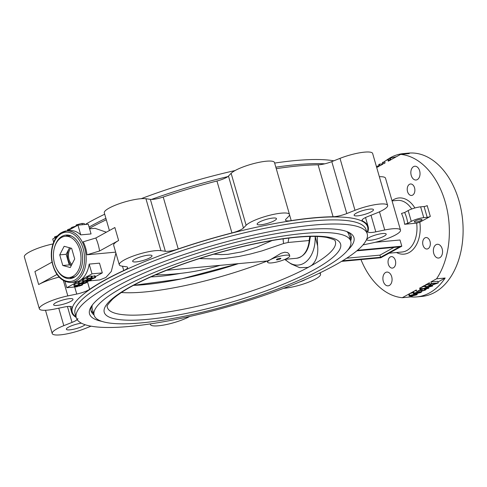 <?xml version="1.0" encoding="UTF-8"?>
<svg xmlns="http://www.w3.org/2000/svg" width="487" height="487" viewBox="0 0 487 487"><rect width="100%" height="100%" fill="white"/><g stroke="black" fill="none" stroke-linecap="round" stroke-linejoin="round"><path stroke-width="0.73" d="M315.156 236.432A29.36 19.437 84.7 0 1 288.961 262.481A29.36 19.437 84.7 0 1 285.236 259.321M309.032 266.876L310.931 265.811M121.366 292.498A115.656 24.046 163.9 0 0 267.247 261.014M284.718 259.461L286.983 260.989M288.961 262.481L291.281 264.015L299.596 267.643L307.644 267.46A33.104 21.915 84.7 0 0 312.027 265.044C316.52 260.612 318.388 254.238 317.627 245.923L317.226 236.487M317.627 245.923L315.18 236.432M93.498 313.086A135.289 28.13 -16.1 0 1 90.935 310.158M350.75 235.166A135.289 28.13 -16.1 0 1 350.147 239.007M350.762 241.144A133.56 27.771 163.9 0 0 214.737 251.499A133.56 27.771 163.9 0 0 94.113 315.217A133.56 27.771 163.9 0 0 141.248 322.893A133.56 27.771 163.9 0 0 281.066 287.72A133.56 27.771 163.9 0 0 350.762 241.144L348.905 234.704A133.56 27.771 163.9 0 0 346.835 231.569M92.335 305.026A133.56 27.771 163.9 0 0 92.256 308.782L94.113 315.217M238.405 263.65A113.355 23.571 -16.1 0 1 133.432 285.37L181.645 278.868L238.435 263.644M347.742 231.928A135.289 28.13 -16.1 0 1 351.09 236.061A135.289 28.13 -16.1 0 1 350.677 240.846M94.028 314.925A135.289 28.13 -16.1 0 1 91.124 311.102A135.289 28.13 -16.1 0 1 91.757 305.812M280.062 258.274A2.301 0.481 -16.1 0 1 280.798 258.323A2.301 0.481 -16.1 0 1 278.795 259.504A2.301 0.481 -16.1 0 1 276.476 259.571A2.301 0.481 -16.1 0 1 277.87 258.798A2.301 0.481 -16.1 0 1 280.062 258.274M287.257 258.25A11.511 2.392 -16.1 0 1 275.265 262.347A11.511 2.392 -16.1 0 1 267.6 262.237A11.511 2.392 -16.1 0 1 270.072 259.839A11.511 2.392 -16.1 0 1 282.064 255.742A11.511 2.392 -16.1 0 1 289.728 255.852A11.511 2.392 -16.1 0 1 287.257 258.25M213.714 254.184L221.323 254.64L227.946 254.33L242.082 251.828L256.905 247.146L272.166 240.511M283.197 238.8A17.27 9.083 -121.1 0 0 283.659 243.506L261.903 250.921L250.604 253.964L238.892 256.479L224.263 258.524L217.232 258.999L199.353 258.579M289.728 255.852L289.272 254.324L287.714 252.674L284.804 252.205L281.078 253.289L270.072 259.839L267.412 260.971L166.481 270.291M288.968 238.052A17.27 11.432 -95.3 0 0 288.146 242.471L283.659 243.506M61.593 237.431A20.728 13.721 84.7 0 1 65.307 236.274A20.728 13.721 84.7 0 1 80.879 255.651A20.728 13.721 84.7 0 1 69.124 277.547A20.728 13.721 84.7 0 1 53.954 261.05A20.728 13.721 84.7 0 1 61.593 237.431M64.15 246.288L59.731 254.878L62.799 265.5L70.28 267.533L74.7 258.944L71.632 248.327L64.15 246.288M65.307 236.274L68.746 235.958A20.728 13.721 84.7 0 1 71.638 236.146M75.363 276.513A20.728 13.721 84.7 0 1 72.557 277.231L69.124 277.547M69.538 247.755L66.177 254.281L69.245 264.904L71.339 265.47M69.245 264.904L62.799 265.5M66.177 254.281L59.731 254.878M69.172 264.648A11.171 7.396 -95.3 0 0 69.422 264.952M66.281 254.074A11.171 7.396 -95.3 0 0 66.25 254.537M69.653 247.786A11.171 7.396 -95.3 0 0 71.315 265.464M70.883 248.12A9.789 6.477 -95.3 0 0 71.881 264.429M388.949 160.826L388.565 159.499L387.81 159.566L388.279 161.191L400.643 154.379L409.238 153.588A71.96 47.647 -95.3 0 0 403.431 153.594A71.96 47.647 -95.3 0 0 390.531 157.618A71.96 47.647 -95.3 0 0 385.954 160.588M376.713 167.558L379.196 166.195L378.728 164.569L379.483 164.156L379.951 165.781L382.879 164.162L382.417 162.542L383.306 162.049L383.774 163.675L385.071 162.956L384.602 161.337L387.81 159.566M413.408 293.643L414.023 293.077L419.197 291.78L421.565 291.914L420.938 292.492L415.667 293.795L413.408 293.643L413.128 291.725L409.829 293.539L413.128 292.681M409.104 296.011L409.719 295.445L414.894 294.148L417.262 294.288L416.635 294.86L411.369 296.163L409.104 296.011L408.824 294.093L402.274 297.703L410.864 296.906L412.434 296.047M400.643 154.379A71.96 47.647 84.7 0 1 445.203 201.953A71.96 47.647 84.7 0 1 436.559 278.82L445.155 278.028L437.996 281.967M436.559 278.82L430.922 281.924L437.795 281.291L438.263 282.91L430.411 285.705L428.682 285.473L429.869 284.384L429.4 282.764L425.321 285.011L428.463 284.718M428.682 285.473L428.213 283.848L429.4 282.764M421.218 289.15L430.849 286.496L425.041 287.044L425.79 286.63L432.669 285.997L423.118 288.639L428.84 288.103L428.091 288.517L421.218 289.15L420.75 287.525L419.654 288.127L420.378 288.06L420.75 288.767L421.925 289.175L422.899 288.998M416.781 291.597L420.123 289.753L420.841 289.686L421.218 290.392L422.393 290.794L426.204 289.315L425.285 290.1L421.815 291.159L420.311 290.696L420.025 290.142L416.781 291.597L416.312 289.972L414.127 291.171L416.458 290.483M425.041 287.044L424.573 285.425L421.639 287.038L424.81 286.253M78.206 286.167L77.11 286.764L66.798 287.72L91.994 273.846L102.307 272.89L95.373 276.707M74.304 286.478L75.162 285.741L78.577 284.682L79.314 285.157L82.693 284.585L81.993 285.212L78.894 286.186L78.17 285.784L74.304 286.478L73.835 284.852L74.694 284.122L78.297 283.044M78.608 284.104L79.466 283.373L82.875 282.314L83.6 282.789L86.99 282.216L86.29 282.844L83.192 283.818L82.455 283.416L78.608 284.104L78.139 282.484L78.997 281.748L82.601 280.676M82.906 281.736L83.77 281.005L87.179 279.946L87.916 280.415L90.533 279.727L91.294 279.848L90.594 280.475L87.496 281.449L86.753 281.048L82.906 281.736L82.437 280.116L83.301 279.38L86.905 278.308M87.21 279.368L86.741 277.748L87.599 277.012L91.014 275.952L91.733 276.427L95.129 275.855L95.598 277.48L91.8 279.081L91.075 278.68L87.21 279.368L88.068 278.637L91.483 277.578L92.22 278.047L95.598 277.48M53.661 242.197L52.742 239.026L56.693 236.852M71.132 228.476L67.918 229.535L67.346 230.071L67.571 230.862L77.944 225.152L88.25 224.197L91.063 233.937L80.751 234.886A25.908 17.155 -95.3 0 0 69.988 230.637L66.549 230.954A25.908 17.155 84.7 0 1 85.986 254.884A25.908 17.155 84.7 0 1 71.315 282.551L74.754 282.229A25.908 17.155 84.7 0 0 79.399 280.78A25.908 17.155 84.7 0 0 89.188 264.106L91.994 273.846M106.367 232.202L95.032 228.324L89.59 228.829M99.798 279.915L105.892 277.474L111.292 271.448L115.906 253.051M115.644 252.144L86.942 254.798L99.567 250.994L118.615 240.505A23.029 4.785 -16.1 0 0 113.672 245.308L119.297 264.782A23.029 4.785 -16.1 0 1 135.356 255.285A23.029 4.785 -16.1 0 1 160.929 250.671L165.355 251.292A11.511 2.392 -16.1 0 0 178.218 248.96A154.288 32.081 -16.1 0 1 231.94 232.944A11.511 2.392 -16.1 0 0 243.451 228.013L246.124 225.274A23.029 4.785 -16.1 0 1 269.914 215.211A23.029 4.785 -16.1 0 1 289.485 214.469A23.029 4.785 -16.1 0 1 288.59 216.441L285.918 219.18A11.511 2.392 -16.1 0 0 285.473 220.161A11.511 2.392 -16.1 0 0 291.214 220.617A154.288 32.081 -16.1 0 1 333.084 216.752A11.511 2.392 -16.1 0 0 346.787 213.556L354.993 210.305A23.029 4.785 -16.1 0 1 387.634 205.404A23.029 4.785 -16.1 0 1 376.031 213.276L367.825 216.526A11.511 2.392 -16.1 0 0 362.024 220.459A11.511 2.392 -16.1 0 0 362.45 220.891A154.288 32.081 -16.1 0 1 368.16 226.686A154.288 32.081 -16.1 0 1 367.941 231.435A11.511 2.392 -16.1 0 0 367.922 231.794A11.511 2.392 -16.1 0 0 375.806 231.855L384.736 229.998A23.029 4.785 -16.1 0 1 400.503 230.126A23.029 4.785 -16.1 0 1 372.019 243.025L363.095 244.888A11.511 2.392 -16.1 0 0 363.004 244.906M102.307 272.89L99.494 263.15L89.188 264.106M404.63 224.27A25.908 17.155 84.7 0 0 401.501 213.446L404.654 212.496A28.209 18.676 84.7 0 1 407.777 223.32L404.63 224.27L416.659 223.156L419.806 222.206A28.209 18.676 84.7 0 1 396.479 252.516M375.367 242.27L400.01 239.994L401.799 246.197L380.804 257.757L341.576 261.379M87.386 281.456L89.651 289.315A154.288 32.081 -16.1 0 1 123.753 270.535A11.511 2.392 -16.1 0 0 127.643 267.424A11.511 2.392 -16.1 0 0 126.334 266.748L121.908 266.127A23.029 4.785 -16.1 0 1 119.297 264.782M76.161 317.384A154.288 32.081 -16.1 0 1 71.686 312.258A154.288 32.081 -16.1 0 1 71.906 307.504A11.511 2.392 -16.1 0 0 71.924 307.145A11.511 2.392 -16.1 0 0 64.041 307.084L55.11 308.941A23.029 4.785 -16.1 0 1 39.344 308.813A23.029 4.785 -16.1 0 1 67.821 295.913L76.751 294.057A11.511 2.392 -16.1 0 0 89.651 289.315M403.431 153.594L408.587 153.113A71.96 47.647 84.7 0 1 462.65 220.392A71.96 47.647 84.7 0 1 421.827 296.431L416.671 296.906A71.96 47.647 84.7 0 1 410.864 296.906M445.155 278.028A71.96 47.647 84.7 0 1 416.671 296.906M402.274 297.703A71.96 47.647 84.7 0 1 360.97 259.589M384.675 161.593A71.96 47.647 -95.3 0 0 384.231 161.964M382.648 163.358A71.96 47.647 -95.3 0 0 382.058 163.918M420.123 289.753L419.654 288.127M422.107 288.663L421.639 287.038M425.79 286.63L425.321 285.011M429.869 284.384L431.391 283.55L430.922 281.924M413.56 166.627A6.909 4.572 84.7 0 1 414.802 166.244A6.909 4.572 84.7 0 1 419.989 172.702A6.909 4.572 84.7 0 1 416.075 180.001A6.909 4.572 84.7 0 1 411.016 174.498A6.909 4.572 84.7 0 1 413.56 166.627M409.488 184.311A5.759 3.811 84.7 0 1 410.523 183.989A5.759 3.811 84.7 0 1 414.845 189.37A5.759 3.811 84.7 0 1 411.582 195.457A5.759 3.811 84.7 0 1 407.369 190.874A5.759 3.811 84.7 0 1 409.488 184.311M385.607 272.47A6.909 4.572 84.7 0 1 386.848 272.087A6.909 4.572 84.7 0 1 392.035 278.546A6.909 4.572 84.7 0 1 388.115 285.845A6.909 4.572 84.7 0 1 383.062 280.342A6.909 4.572 84.7 0 1 385.607 272.47M390.306 256.953A5.759 3.811 84.7 0 1 391.335 256.631A5.759 3.811 84.7 0 1 395.663 262.012A5.759 3.811 84.7 0 1 392.394 268.094A5.759 3.811 84.7 0 1 388.182 263.51A5.759 3.811 84.7 0 1 390.306 256.953M436.09 244.675A6.909 4.572 84.7 0 1 437.326 244.285A6.909 4.572 84.7 0 1 442.519 250.744A6.909 4.572 84.7 0 1 438.598 258.043A6.909 4.572 84.7 0 1 433.54 252.546A6.909 4.572 84.7 0 1 436.09 244.675M424.95 237.875A5.759 3.811 84.7 0 1 425.979 237.553A5.759 3.811 84.7 0 1 430.307 242.934A5.759 3.811 84.7 0 1 427.038 249.015A5.759 3.811 84.7 0 1 422.826 244.431A5.759 3.811 84.7 0 1 424.95 237.875M404.654 212.496L408.167 210.567A9.21 1.918 -16.1 0 1 420.64 206.847L424.074 206.531A2.301 0.481 -16.1 0 0 427.196 205.599L430.319 216.423L419.806 222.206M89.45 228.354A154.288 32.081 -16.1 0 1 106.3 219.759M109.405 230.528L104.303 212.843A23.029 4.785 -16.1 0 1 120.362 203.341A23.029 4.785 -16.1 0 1 145.936 198.726L150.361 199.353A11.511 2.392 -16.1 0 0 163.224 197.022A154.288 32.081 -16.1 0 1 216.946 181.006L231.94 232.944M276.263 168.672A154.288 32.081 -16.1 0 1 318.09 164.813L333.084 216.752M313.774 225.061A151.408 31.478 -16.1 0 1 367.204 233.76A151.408 31.478 -16.1 0 1 230.461 305.988A151.408 31.478 -16.1 0 1 76.264 317.731A151.408 31.478 -16.1 0 1 155.268 264.928A151.408 31.478 -16.1 0 1 313.774 225.061M274.65 163.078A151.408 31.478 -16.1 0 1 295.159 160.57A151.408 31.478 -16.1 0 1 333.808 160.82M85.207 224.477A151.408 31.478 -16.1 0 1 104.699 214.213M141.2 198.684A151.408 31.478 -16.1 0 1 235.111 170.541M101.862 321.365A137.59 28.605 -16.1 0 1 90.874 307.187A137.59 28.605 -16.1 0 1 174.279 261.056A137.59 28.605 -16.1 0 1 305.373 229.687A137.59 28.605 -16.1 0 1 349.222 232.622A137.59 28.605 -16.1 0 1 347.481 250.47M379.361 176.732A23.029 4.785 -16.1 0 1 385.509 178.187L400.503 230.126M39.344 308.813L24.35 256.874A23.029 4.785 -16.1 0 1 52.833 243.975L53.01 243.932M289.485 214.469L274.491 162.53A23.029 4.785 -16.1 0 0 254.92 163.273A23.029 4.785 -16.1 0 0 231.13 173.329L228.458 176.069A11.511 2.392 -16.1 0 1 216.946 181.006M387.634 205.404L372.64 153.466A23.029 4.785 -16.1 0 0 339.999 158.366L331.793 161.617A11.511 2.392 -16.1 0 1 318.09 164.813M77.823 318.48A11.511 2.392 -16.1 0 1 72.021 322.412L63.815 325.663A23.029 4.785 -16.1 0 0 52.212 333.534A23.029 4.785 -16.1 0 0 84.854 328.634L91.045 326.18M189.741 316.459A23.029 4.785 -16.1 0 1 165.744 324.677A23.029 4.785 -16.1 0 1 150.361 324.47A23.029 4.785 -16.1 0 1 150.355 323.904M319.381 273.152A23.029 4.785 -16.1 0 1 320.549 274.157A23.029 4.785 -16.1 0 1 308.076 282.363A23.029 4.785 -16.1 0 1 283.653 288.316M382.642 233.529A10.075 2.094 -16.1 0 1 386.197 234.107A10.075 2.094 -16.1 0 1 377.102 238.91A10.075 2.094 -16.1 0 1 366.839 239.695A10.075 2.094 -16.1 0 1 372.098 236.183A10.075 2.094 -16.1 0 1 382.642 233.529M305.404 279.501A10.075 2.094 -16.1 0 1 299.657 281.943M85.134 324.732A10.075 2.094 -16.1 0 1 74.614 329.017A10.075 2.094 -16.1 0 1 66.36 329.267A10.075 2.094 -16.1 0 1 71.205 325.919A10.075 2.094 -16.1 0 1 81.402 323.185M69.446 298.665A10.075 2.094 -16.1 0 1 73.001 299.243A10.075 2.094 -16.1 0 1 63.907 304.052A10.075 2.094 -16.1 0 1 53.643 304.832A10.075 2.094 -16.1 0 1 58.903 301.319A10.075 2.094 -16.1 0 1 69.446 298.665M148.462 255.158A10.075 2.094 -16.1 0 1 152.017 255.736A10.075 2.094 -16.1 0 1 142.922 260.539A10.075 2.094 -16.1 0 1 132.659 261.324A10.075 2.094 -16.1 0 1 137.918 257.806A10.075 2.094 -16.1 0 1 148.462 255.158M272.927 218.054A10.075 2.094 -16.1 0 1 276.482 218.633A10.075 2.094 -16.1 0 1 267.381 223.436A10.075 2.094 -16.1 0 1 257.124 224.221A10.075 2.094 -16.1 0 1 262.377 220.708A10.075 2.094 -16.1 0 1 272.927 218.054M369.925 209.093A10.075 2.094 -16.1 0 1 373.48 209.672A10.075 2.094 -16.1 0 1 364.386 214.481A10.075 2.094 -16.1 0 1 354.122 215.26A10.075 2.094 -16.1 0 1 359.382 211.748A10.075 2.094 -16.1 0 1 369.925 209.093M56.157 267.947A21.878 14.482 -95.3 0 0 70.085 278.613A21.878 14.482 -95.3 0 0 74.006 277.389A21.878 14.482 -95.3 0 0 82.072 252.461A21.878 14.482 -95.3 0 0 66.062 235.051A21.878 14.482 -95.3 0 0 54.319 248.084M52.006 262.14L34.912 271.551L38.662 284.536A23.029 4.785 -16.1 0 1 59.104 277.133M38.662 284.536L56.979 274.449M86.942 254.798A25.908 17.155 84.7 0 0 83.192 241.814L95.817 238.009L114.865 227.52L118.615 240.505M80.751 234.886L77.944 225.152M357.482 250.288L401.799 246.197M342.513 260.813L380.566 257.3L399.462 246.891L356.843 250.829M64.996 281.474L66.798 287.72M346.665 258.207L379.939 255.133L393.989 247.396M379.939 255.133L380.566 257.3M430.319 216.423A2.301 0.481 -16.1 0 1 427.196 217.348L423.763 217.665A9.21 1.918 -16.1 0 0 411.29 221.384L407.777 223.32M420.61 219.4A4.03 0.84 -16.1 0 1 422.034 219.631A4.03 0.84 -16.1 0 1 418.394 221.555A4.03 0.84 -16.1 0 1 414.291 221.871A4.03 0.84 -16.1 0 1 416.391 220.465A4.03 0.84 -16.1 0 1 420.61 219.4M57.588 235.781L54.514 236.974L54.781 237.906M54.958 236.676L55.244 237.65M59.146 234.369L58.117 235.209M65.441 231.112L66.183 230.996M65.398 230.966L64.948 231.215M67.918 229.535L68.204 230.515M76.149 226.029L71.924 227.332L70.999 228.007L71.236 228.841M71.924 227.332L72.21 228.306M84.574 224.537L84.288 223.539L81.974 223.423L76.526 224.799L75.948 225.335L76.179 226.12M76.526 224.799L76.806 225.773M81.974 223.423L82.358 224.744M91.909 276.092L92.201 278.047M91.148 277.931L91.276 278.381L90.868 277.943L88.695 278.637L88.725 279.112L91.276 278.381L90.868 277.943M88.695 278.637L88.725 279.112L88.604 278.686M91.97 278.351L92.42 278.68L94.192 278.144L94.07 277.773L91.97 278.351L92.42 278.68L92.293 278.229M94.192 278.144L94.07 277.773L94.192 278.144M91.483 277.578L91.014 275.952M88.068 278.637L87.599 277.012M94.837 277.359L94.368 275.739M87.91 279.501L87.916 280.402M86.844 280.305L86.972 280.749L86.57 280.317L84.391 281.005L84.428 281.48L86.972 280.749L86.57 280.317M84.391 281.005L84.428 281.48L84.306 281.06M87.666 280.719L88.123 281.048L89.888 280.518L89.766 280.147L87.666 280.719L88.123 281.048L87.989 280.597M89.785 280.141L89.888 280.518L89.766 280.147M87.179 279.946L86.71 278.32M83.77 281.005L83.301 279.38M90.533 279.727L90.314 278.96M83.606 281.87L83.612 282.77M82.546 282.673L82.674 283.117L82.266 282.685L80.093 283.373L80.124 283.854L82.674 283.117L82.266 282.685M80.093 283.373L80.124 283.854L80.002 283.428M83.362 283.087L83.819 283.416L85.59 282.886L85.469 282.515L83.362 283.087L83.819 283.416L83.691 282.965M85.59 282.886L85.469 282.515L85.59 282.886M82.875 282.314L82.413 280.689M79.466 283.373L78.997 281.748M86.229 282.101L86.01 281.334M79.302 284.238L79.296 285.157M78.243 285.041L78.37 285.485L77.963 285.053L75.789 285.747L75.82 286.222L78.37 285.485L77.963 285.053M75.789 285.747L75.82 286.222L75.698 285.796M79.064 285.455L79.515 285.784L81.286 285.254L81.165 284.883L79.064 285.455L79.515 285.784L79.387 285.333M81.286 285.254L81.165 284.883L81.286 285.254M78.577 284.682L78.109 283.063M75.162 285.741L74.694 284.122M81.932 284.469L81.706 283.702M431.391 283.55L438.263 282.91M436.76 283.397L431.397 283.891L429.686 285.132L431.141 285.291L436.76 283.397M435.932 283.854L435.828 283.483M431.141 285.291L430.825 284.207M428.84 288.103L428.609 287.287M432.669 285.997L432.48 285.352M426.204 289.315L426.028 288.706M425.279 289.4L425.102 288.791M424.634 290.112L424.274 288.87M422.393 290.794L421.925 289.175M420.841 289.686L420.378 288.06M413.128 291.725L414.127 291.171M414.711 293.04C414.297 293.484 414.845 293.6 416.342 293.387L420.22 292.541C420.634 292.084 420.056 291.969 418.485 292.188L414.4 293.332M420.098 292.115L420.22 292.541L420.537 292.249M414.023 293.077L413.554 291.451M419.197 291.78L418.899 290.763M416.342 293.387L416.105 292.547M408.824 294.093L409.829 293.539M410.407 295.408C409.999 295.853 410.541 295.968 412.045 295.755L415.916 294.909C416.33 294.458 415.752 294.337 414.181 294.556L410.103 295.7M415.795 294.483L415.916 294.909L416.233 294.617M409.719 295.445L409.25 293.819M412.045 295.755L411.801 294.915M379.038 165.629L376.408 166.505M378.289 166.006L378.46 166.597M377.571 166.396L377.742 166.992M384.767 161.915L383.306 162.049M382.794 163.851L379.483 164.156M390.117 159.919L388.723 160.046M391.396 159.474L390.391 160.028M396.406 156.717L390.331 158.141L389.758 158.677L390.227 160.296M390.331 158.141L390.799 159.766M68.235 235.093A21.878 14.482 -95.3 0 0 65.848 236.225M69.659 277.499A21.878 14.482 -95.3 0 0 72.21 278.174M107.262 306.834A118.651 24.667 163.9 0 0 149.278 314.328A118.651 24.667 163.9 0 0 309.951 266.432A118.651 24.667 163.9 0 0 335.166 241.053C335.732 240.255 332.828 239.026 326.46 237.376C315.625 235.531 299.018 236.329 276.646 239.774C247.14 244.577 216.63 252.43 185.109 263.351C149.588 276.062 125.439 287.981 112.655 299.097C108.169 303.864 106.367 306.445 107.262 306.834M147.677 319.35A122.986 25.567 163.9 0 0 339.299 250.257A122.986 25.567 163.9 0 0 180.336 264.934A122.986 25.567 163.9 0 0 147.677 319.35M220.167 265.336A233.736 233.736 0 0 1 157.946 274.857A76.983 16.004 -16.1 0 1 155.426 274.863M150.806 276.89A88.36 18.372 163.9 0 0 180.647 273.365M288.146 242.471L309.178 240.529A1.729 0.341 5 0 0 309.756 240.328C308.502 250.793 304.052 256.777 296.419 258.293A22.451 14.866 -95.3 0 0 309.178 240.529A17.27 11.432 -95.3 0 1 309.902 236.445M133.493 285.339A113.148 23.522 163.9 0 0 238.374 263.65M61.904 232.409A25.908 17.155 84.7 0 1 66.549 230.954L61.666 232.482C58.318 234.375 55.707 237.479 53.832 241.789C51.445 247.518 50.758 253.818 51.756 260.697C54.666 274.857 61.185 282.143 71.315 282.551M416.659 223.156A25.908 17.155 84.7 0 1 402.122 251.998L389.07 253.203M392.065 200.894L397.355 200.407A25.908 17.155 84.7 0 1 411.692 209.008M122.505 266.212L123.753 270.535M63.426 280.67L67.821 295.913M74.712 286.989L76.751 294.057M392.011 200.699A28.209 18.676 84.7 0 1 414.881 207.986M362.151 219.868L362.45 220.891M71.717 306.859L71.906 307.504M163.224 197.022L178.218 248.96M289.522 214.755L291.214 220.617M76.264 317.731L75.077 313.622A151.408 31.478 -16.1 0 1 154.081 260.819A151.408 31.478 -16.1 0 1 312.587 220.952A151.408 31.478 -16.1 0 1 366.017 229.645L367.204 233.76M275.837 167.187A151.408 31.478 -16.1 0 1 296.346 164.685A151.408 31.478 -16.1 0 1 324.786 163.815M89.078 227.052A151.408 31.478 -16.1 0 1 105.886 218.328M151.469 199.427A151.408 31.478 -16.1 0 1 227.819 176.617M75.978 316.751A153.709 31.959 -16.1 0 1 141.303 262.974A153.709 31.959 -16.1 0 1 313.36 218.018A153.709 31.959 -16.1 0 1 366.924 232.774M61.362 233.565A24.758 16.388 84.7 0 1 84.464 261.288A24.758 16.388 84.7 0 1 58.397 275.642A24.758 16.388 84.7 0 1 61.362 233.565M339.999 158.366L354.993 210.305M331.793 161.617L346.787 213.556M231.13 173.329L246.124 225.274M228.458 176.069L243.451 228.013M145.936 198.726L160.929 250.671M150.361 199.353L165.355 251.292M58.769 308.18L63.815 325.663M67.431 306.53L72.021 322.412M379.483 211.808L384.736 229.998M371.015 215.26L375.806 231.855M95.817 238.009A35.119 23.248 84.7 0 1 99.567 250.994M420.64 206.847L423.763 217.665M408.167 210.567L411.29 221.384M424.074 206.531L427.196 217.348M421.218 290.392L420.75 288.767M267.6 262.237L267.241 260.983M284.992 259.346L296.419 258.293M310.42 236.432L309.756 240.328M99.798 279.922L89.821 280.841M365.518 217.531L368.16 226.686M70 306.42L71.686 312.258M45.492 310.268L52.212 333.534M150.203 323.922L150.361 324.47M320.154 272.787L320.549 274.157M91.057 279.039L91.294 279.848M86.759 281.407L86.99 282.216M82.455 283.775L82.693 284.585M421.352 291.183L421.565 291.914M417.073 293.631L417.262 294.288"/></g></svg>
